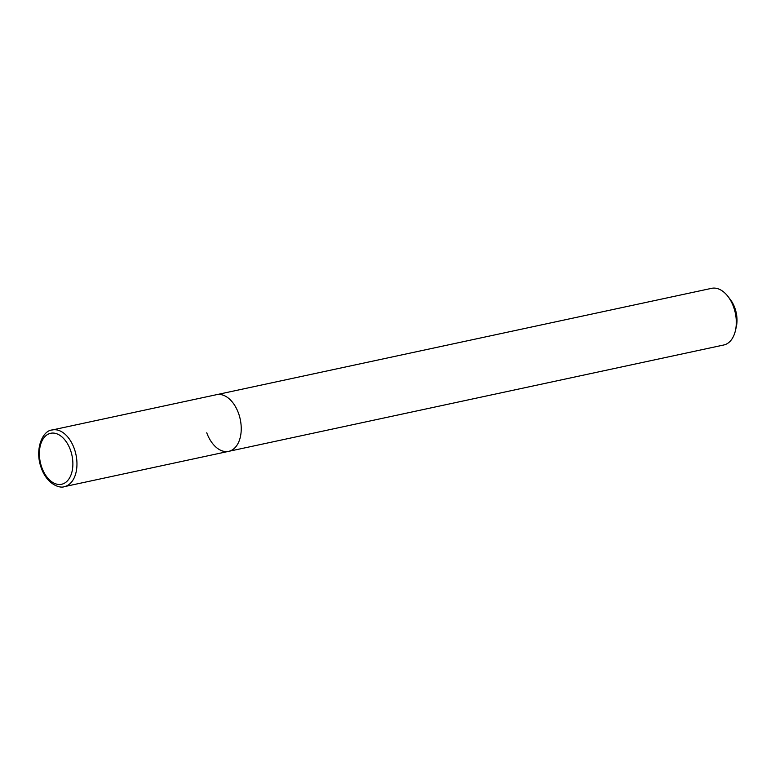 <?xml version="1.0" encoding="UTF-8"?>
<svg xmlns="http://www.w3.org/2000/svg" width="775" height="775" viewBox="0 0 775 775"><rect width="100%" height="100%" fill="white"/><g stroke="black" fill="none" stroke-linecap="round" stroke-linejoin="round"><path stroke-width="1.16" d="M206.751 432.789A28.975 17.999 -102.1 0 0 228.712 451.341A28.975 17.999 -102.1 0 0 238.506 413.24A28.975 17.999 -102.1 0 0 216.545 394.678L711.595 288.339A28.975 17.999 77.9 0 1 727.919 296.399A28.975 17.999 77.9 0 1 733.567 306.89A28.975 17.999 77.9 0 1 735.339 330.944A28.975 17.999 77.9 0 1 723.773 344.991L228.712 451.341A28.975 17.999 -102.1 0 0 238.506 413.24A28.975 17.999 -102.1 0 0 216.545 394.678L52.264 429.97A28.975 17.999 -102.1 0 1 74.226 448.522A28.975 17.999 -102.1 0 1 64.432 486.623C59.888 488.696 47.091 484.385 41.327 468.081C34.313 449.558 42.518 430.377 52.264 429.97M735.339 330.944L736.25 327.137A23.182 14.396 -102.1 0 0 734.826 307.898A23.182 14.396 -102.1 0 0 730.312 299.499L727.919 296.399M41.84 467.577A26.079 16.197 77.9 0 1 47.382 434.61A26.079 16.197 77.9 0 1 70.418 449.975A26.079 16.197 77.9 0 1 64.877 482.941A26.079 16.197 77.9 0 1 41.84 467.577M228.712 451.341L64.432 486.623"/></g></svg>
